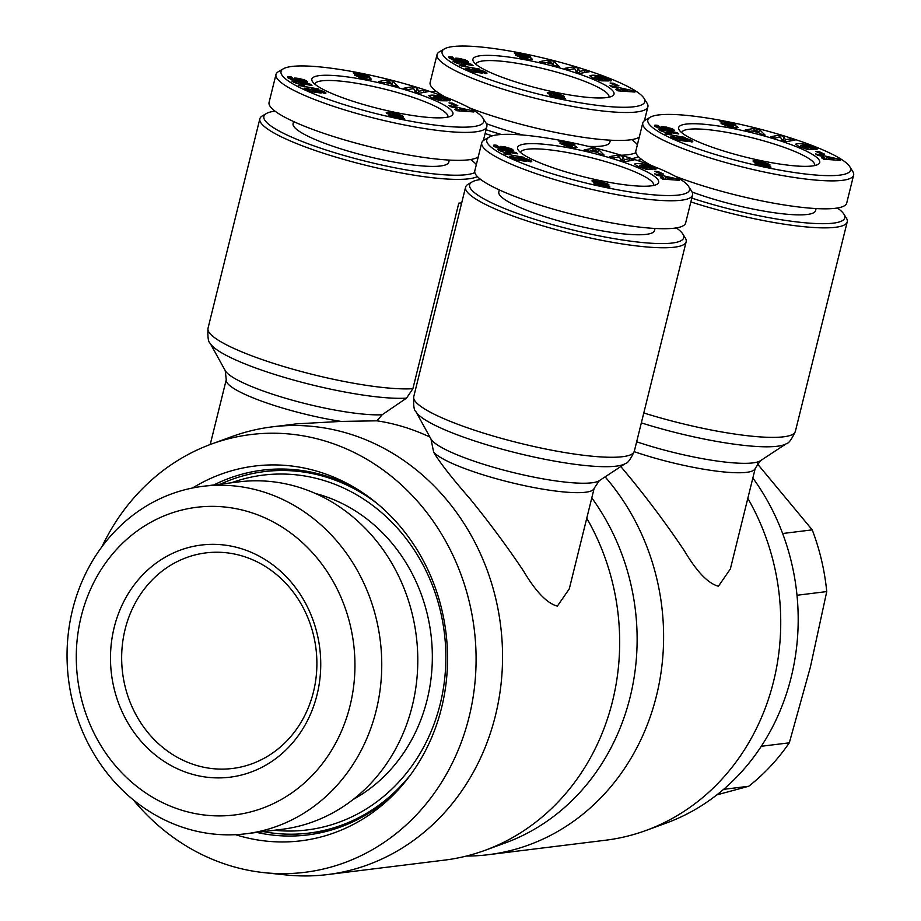 <?xml version="1.0" encoding="UTF-8"?>
<svg xmlns="http://www.w3.org/2000/svg" width="921" height="921" viewBox="0 0 921 921"><rect width="100%" height="100%" fill="white"/><g stroke="black" fill="none" stroke-linecap="round" stroke-linejoin="round"><path stroke-width="1.38" d="M620.823 466.533L631.092 478.897C650.525 502.797 668.312 526.8 684.453 550.908C696.806 571.734 708.122 583.511 718.415 586.228L730.33 569.028L755.243 468.34A83.535 14.471 13.9 0 1 637.551 452.787A83.535 14.471 13.9 0 1 634.212 451.67M485.114 133.545A113.617 19.675 13.9 0 0 492.367 135.836M631.864 158.608A113.617 19.675 13.9 0 0 638.449 156.674M690.854 201.918A113.617 19.675 13.9 0 0 847.228 221.846A113.617 19.675 13.9 0 0 846.341 218.058L843.912 214.179A110.267 19.099 -166.1 0 1 800.925 222.375A110.267 19.099 -166.1 0 1 691.798 198.119M681.69 132.67A68.499 11.869 -166.1 0 1 681.713 132.578A68.499 11.869 -166.1 0 1 778.222 145.322A68.499 11.869 -166.1 0 1 814.705 165.481A68.499 11.869 -166.1 0 1 814.682 165.573M475.95 64.297A68.499 11.869 -166.1 0 1 475.973 64.205A68.499 11.869 -166.1 0 1 572.482 76.95A68.499 11.869 -166.1 0 1 608.965 97.108A68.499 11.869 -166.1 0 1 608.931 97.2M781.043 141.097A72.678 12.595 -166.1 0 1 818.113 164.375A72.678 12.595 -166.1 0 1 717.344 148.972A72.678 12.595 -166.1 0 1 679.214 129.999A72.678 12.595 -166.1 0 1 708.249 124.669A72.678 12.595 -166.1 0 1 781.043 141.097M816.087 208.56L815.58 210.621A80.196 13.896 -166.1 0 1 702.585 195.701A80.196 13.896 -166.1 0 1 692.062 192.005M724.24 121.526L735.971 124.922L725.057 122.585L732.725 125.003A6.171 1.071 -166.1 0 1 736.892 126.43L738.101 127.628L734.762 127.731L728.281 126.476L721.097 123.529L733.611 126.407L725.541 124.047A6.171 1.071 -166.1 0 1 722.409 123.057L720.061 121.422L724.24 121.526L723.745 123.518M729.962 122.746L729.789 123.46M805.495 147.498L808.028 147.924L804.482 146.543L807.164 146.577L814.164 149.294L806.623 149.202L798.668 146.278L795.571 144.171C798.472 142.951 804.286 143.711 813.036 146.451L817.261 149.064A7.61 1.324 -166.1 0 1 816.57 149.283A7.61 1.324 -166.1 0 1 815.856 149.317L810.952 146.692L805.184 145.207L800.556 145.357L805.495 147.498L805.207 148.649M837.373 208.008A110.267 19.099 -166.1 0 1 843.912 214.179M650.168 117.255L645.23 120.133A108.597 18.811 13.9 0 0 642.789 122.942A108.597 18.811 13.9 0 0 700.616 154.912A108.597 18.811 13.9 0 0 853.629 175.117A108.597 18.811 13.9 0 0 852.777 171.502L849.749 166.643A104.418 18.086 -166.1 0 1 808.016 174.299A104.418 18.086 -166.1 0 1 703.437 150.687A104.418 18.086 -166.1 0 1 650.168 117.255A104.418 18.086 -166.1 0 1 794.95 139.382A104.418 18.086 -166.1 0 1 849.749 166.643M853.629 175.117L846.71 203.069A108.597 18.811 -166.1 0 1 693.697 182.865A108.597 18.811 -166.1 0 1 675.22 176.245M651.101 165.423A108.597 18.811 -166.1 0 1 635.87 150.894L642.789 122.942M575.303 72.724A72.678 12.595 -166.1 0 1 612.373 96.003A72.678 12.595 -166.1 0 1 511.604 80.599A72.678 12.595 -166.1 0 1 473.475 61.626A72.678 12.595 -166.1 0 1 502.509 56.296A72.678 12.595 -166.1 0 1 575.303 72.724M523.105 135.065A80.196 13.896 -166.1 0 1 496.845 127.328A80.196 13.896 -166.1 0 1 486.323 123.633M518.5 53.153L530.231 56.549L519.317 54.212L526.973 56.63A6.171 1.071 -166.1 0 1 531.152 58.058L532.361 59.255L529.022 59.358L522.541 58.104L515.346 55.156L527.871 58.035L519.801 55.674A6.171 1.071 -166.1 0 1 516.658 54.684L514.309 53.096L518.5 53.153L518.005 55.145M524.222 54.374L524.049 55.087M599.755 79.125L602.276 79.551L598.742 78.17L601.425 78.204L608.424 80.921L600.883 80.829L592.928 77.905L589.831 75.798C592.721 74.578 598.546 75.338 607.284 78.078L611.521 80.691A7.61 1.324 -166.1 0 1 610.83 80.91A7.61 1.324 -166.1 0 1 610.116 80.944L605.212 78.32L599.444 76.834L594.816 76.984L599.755 79.125L599.467 80.277M631.633 139.635A110.267 19.099 -166.1 0 1 637.401 144.724M635.893 152.679A110.267 19.099 -166.1 0 1 621.18 155.246M501.381 134.489A110.267 19.099 -166.1 0 1 486.058 129.746M444.429 48.882L439.478 51.76A108.597 18.811 13.9 0 0 437.049 54.569A108.597 18.811 13.9 0 0 494.876 86.539A108.597 18.811 13.9 0 0 647.889 106.744A108.597 18.811 13.9 0 0 647.037 103.129L643.998 98.271A104.418 18.086 -166.1 0 1 602.276 105.927A104.418 18.086 -166.1 0 1 497.697 82.314A104.418 18.086 -166.1 0 1 444.429 48.882A104.418 18.086 -166.1 0 1 589.21 71.009A104.418 18.086 -166.1 0 1 643.998 98.271M639.312 136.987A108.597 18.811 -166.1 0 1 487.957 114.492A108.597 18.811 -166.1 0 1 469.48 107.872M445.361 97.05A108.597 18.811 -166.1 0 1 430.13 82.522L437.049 54.569M265.812 492.677A175.059 157.065 -97 0 0 202.931 486.311A175.059 157.065 -97 0 0 67.371 644.124A175.059 157.065 -97 0 0 182.98 827.403A175.059 157.065 -97 0 0 245.861 833.781A175.059 157.065 -97 0 0 381.421 675.956A175.059 157.065 -97 0 0 265.812 492.677M252.285 512.939A155.004 139.083 -97 0 0 81.198 616.46A155.004 139.083 -97 0 0 178.939 809.317A155.004 139.083 -97 0 0 350.038 705.797A155.004 139.083 -97 0 0 252.285 512.939M245.861 833.781L281.895 829.326A175.059 157.065 -97 0 0 417.466 671.513A175.059 157.065 -97 0 0 301.858 488.234A175.059 157.065 -97 0 0 238.976 481.856L202.931 486.311M353.192 799.463A163.731 146.911 -97 0 0 431.5 639.358A163.731 146.911 -97 0 0 323.904 495.993A163.731 146.911 -97 0 0 315.396 493.472M716.86 794.869L748.773 786.246A215.526 193.387 -97 0 0 789.32 742.821L810.434 666.908L826.747 591.581A215.526 193.387 -97 0 0 812.23 529.863L757.338 463.758M193.583 764.499A108.597 97.442 83 0 1 121.86 650.802A108.597 97.442 83 0 1 205.959 552.888A108.597 97.442 83 0 1 244.974 556.848A108.597 97.442 83 0 1 316.686 670.546A108.597 97.442 83 0 1 232.587 768.459A108.597 97.442 83 0 1 193.583 764.499M187.942 772.938A116.955 104.936 -97 0 0 317.031 694.837A116.955 104.936 -97 0 0 243.282 549.307A116.955 104.936 -97 0 0 114.192 627.42A116.955 104.936 -97 0 0 187.942 772.938M377.391 503.729A182.116 163.408 -97 0 0 329.718 478.241A182.116 163.408 -97 0 0 264.304 471.61A182.116 163.408 -97 0 0 220.453 484.147M263.371 831.617A182.116 163.408 -97 0 0 308.961 833.091A182.116 163.408 -97 0 0 410.824 774.423M231.401 482.788A178.778 160.404 83 0 1 327.462 481.625A178.778 160.404 83 0 1 443.623 686.836A178.778 160.404 83 0 1 274.331 830.258M133.257 799.808A220.545 197.888 -97 0 0 225.668 864.289A220.545 197.888 -97 0 0 264.408 872.682L286.063 874.95A225.553 202.378 -97 0 0 327.462 874.582A225.553 202.378 -97 0 0 502.129 671.236A225.553 202.378 -97 0 0 353.169 435.08A225.553 202.378 -97 0 0 272.156 426.872A225.553 202.378 -97 0 0 231.908 436.589L211.45 444.06A220.545 197.888 -97 0 0 101.989 546.66M264.408 872.682A220.545 197.888 -97 0 0 473.325 695.792A220.545 197.888 -97 0 0 330.017 442.587A220.545 197.888 -97 0 0 211.45 444.06M235.442 834.668A188.793 169.395 -97 0 0 398.689 789.297A188.793 169.395 -97 0 0 361.999 492.251A188.793 169.395 -97 0 0 322.511 472.945A188.793 169.395 -97 0 0 192.616 487.969M256.786 832.423A183.786 164.905 -97 0 0 307.695 834.933A183.786 164.905 -97 0 0 400.739 787.006M364.543 493.978A183.786 164.905 -97 0 0 328.647 476.825A183.786 164.905 -97 0 0 262.635 470.136A183.786 164.905 -97 0 0 213.856 484.953M433.653 452.188A83.535 14.471 13.9 0 0 476.491 472.692A83.535 14.471 13.9 0 0 594.183 488.234L599.341 480.647A87.829 15.208 -166.1 0 1 477.251 462.238A87.829 15.208 -166.1 0 1 430.982 438.983L433.653 452.188C439.593 462.284 451.716 477.826 470.032 498.791C489.454 522.691 507.241 546.694 523.393 570.801C535.746 591.639 547.062 603.405 557.355 606.122L569.259 588.933M474.833 172.572A110.267 19.099 -166.1 0 1 322.615 148.857A110.267 19.099 -166.1 0 1 266.365 113.548L262.404 115.85A113.617 19.675 13.9 0 0 259.849 118.786A113.617 19.675 13.9 0 0 320.358 152.23A113.617 19.675 13.9 0 0 477.389 176.567M429.923 437.072A225.553 202.378 -97 0 0 408.072 428.3A225.553 202.378 -97 0 0 376.988 420.816L382.157 414.761L406.518 398.137L412.884 388.697L458.808 203.138L461.421 204.013M461.697 202.896A113.617 19.675 -166.1 0 1 458.808 203.138M376.988 420.816L341.046 421.415L296.574 423.856L272.156 426.872M472.105 181.921L468.144 184.223A113.617 19.675 13.9 0 0 465.589 187.159A113.617 19.675 13.9 0 0 526.098 220.603A113.617 19.675 13.9 0 0 686.168 241.739A113.617 19.675 13.9 0 0 685.282 237.963L682.852 234.072A110.267 19.099 -166.1 0 1 638.783 242.154A110.267 19.099 -166.1 0 1 528.355 217.229A110.267 19.099 -166.1 0 1 472.105 181.921A110.267 19.099 -166.1 0 1 480.762 179.514M520.63 152.564A68.499 11.869 -166.1 0 1 520.653 152.472A68.499 11.869 -166.1 0 1 617.162 165.216A68.499 11.869 -166.1 0 1 653.645 185.386A68.499 11.869 -166.1 0 1 653.622 185.478M314.89 84.191A68.499 11.869 -166.1 0 1 314.913 84.099A68.499 11.869 -166.1 0 1 411.422 96.843A68.499 11.869 -166.1 0 1 447.905 117.013A68.499 11.869 -166.1 0 1 447.871 117.105M619.983 161.002A72.678 12.595 -166.1 0 1 657.053 184.269A72.678 12.595 -166.1 0 1 556.284 168.865A72.678 12.595 -166.1 0 1 518.155 149.893A72.678 12.595 -166.1 0 1 547.189 144.562A72.678 12.595 -166.1 0 1 619.983 161.002M655.027 228.454L654.52 230.526A80.196 13.896 -166.1 0 1 541.525 215.595A80.196 13.896 -166.1 0 1 498.825 191.994L499.332 189.922M563.18 141.42L574.911 144.816L563.997 142.479L571.665 144.896A6.171 1.071 -166.1 0 1 575.832 146.335L577.041 147.521L573.702 147.625L567.221 146.37L560.037 143.423L572.551 146.301L564.481 143.941A6.171 1.071 -166.1 0 1 561.35 142.951L558.989 141.339L563.18 141.42L562.685 143.423M568.902 142.651L568.729 143.354M644.435 167.392L646.968 167.818L643.422 166.448L646.105 166.482L653.104 169.188L645.563 169.096L637.608 166.171L634.511 164.065C637.413 162.844 643.226 163.604 651.976 166.356L656.201 168.934A7.61 1.324 -166.1 0 1 655.51 169.176A7.61 1.324 -166.1 0 1 654.796 169.211L649.892 166.597L644.124 165.101L639.496 165.25L644.435 167.392L644.147 168.555M676.313 227.901A110.267 19.099 -166.1 0 1 682.852 234.072M489.109 137.148L484.158 140.038A108.597 18.811 13.9 0 0 481.729 142.836A108.597 18.811 13.9 0 0 539.556 174.806A108.597 18.811 13.9 0 0 692.569 195.01A108.597 18.811 13.9 0 0 691.717 191.395L688.689 186.537A104.418 18.086 -166.1 0 1 646.956 194.193A104.418 18.086 -166.1 0 1 542.377 170.581A104.418 18.086 -166.1 0 1 489.109 137.148A104.418 18.086 -166.1 0 1 633.89 159.275A104.418 18.086 -166.1 0 1 688.689 186.537M692.569 195.01L685.65 222.974A108.597 18.811 -166.1 0 1 532.637 202.758A108.597 18.811 -166.1 0 1 474.81 170.788L481.729 142.836M414.243 92.63A72.678 12.595 -166.1 0 1 451.313 115.896A72.678 12.595 -166.1 0 1 350.544 100.493A72.678 12.595 -166.1 0 1 312.415 81.52A72.678 12.595 -166.1 0 1 341.449 76.19A72.678 12.595 -166.1 0 1 414.243 92.63M449.287 160.081L448.78 162.154A80.196 13.896 -166.1 0 1 335.785 147.222A80.196 13.896 -166.1 0 1 293.085 123.621L293.592 121.549M357.44 73.047L369.171 76.443L358.257 74.106L365.913 76.524A6.171 1.071 -166.1 0 1 370.092 77.963L371.301 79.148L367.963 79.252L361.481 77.997L354.286 75.05L366.811 77.928L358.741 75.568A6.171 1.071 -166.1 0 1 355.598 74.578L353.261 72.943L357.44 73.047L356.945 75.05M363.162 74.279L362.989 74.981M438.695 99.019L441.217 99.445L437.682 98.075L440.353 98.11L447.364 100.815L439.824 100.723L431.868 97.799L428.772 95.692C431.661 94.472 437.487 95.231 446.225 97.983L450.45 100.585A7.61 1.324 -166.1 0 1 449.77 100.803A7.61 1.324 -166.1 0 1 449.057 100.838L444.152 98.225L438.373 96.728L433.756 96.878L438.695 99.019L438.408 100.182M470.573 159.529A110.267 19.099 -166.1 0 1 476.341 164.617M283.369 68.776L278.418 71.665A108.597 18.811 13.9 0 0 275.989 74.463A108.597 18.811 13.9 0 0 333.816 106.433A108.597 18.811 13.9 0 0 486.829 126.638A108.597 18.811 13.9 0 0 485.977 123.023L482.938 118.164A104.418 18.086 -166.1 0 1 441.217 125.82A104.418 18.086 -166.1 0 1 336.637 102.208A104.418 18.086 -166.1 0 1 283.369 68.776A104.418 18.086 -166.1 0 1 428.15 90.903A104.418 18.086 -166.1 0 1 482.938 118.164M478.252 156.881A108.597 18.811 -166.1 0 1 326.897 134.385A108.597 18.811 -166.1 0 1 269.07 102.415L275.989 74.463M383.654 82.867L378.416 81.532L387.557 79.851L392.714 81.163L398.275 86.597L392.956 85.239L392.001 84.202L385.3 82.499L383.654 82.867M450.991 106.848L448.884 105.466L471.782 110.589L473.866 111.948L456.885 110.727L454.744 109.323L458.14 109.599L455.446 107.826L450.991 106.848M449.034 102.899L452.464 103.21L457.841 105.731L454.41 105.42L449.034 102.899M418.525 91.26L424.017 90.293L428.242 91.639L419.435 93.194L415.106 91.812L413.759 88.577L408.13 89.567L403.893 88.22L412.7 86.666L417.201 88.105L418.525 91.26L418.146 92.779M312.207 91.858L304.103 88.128L307.361 88.416L315.362 91.26L310.872 89.176L313.036 88.681L321.038 90.465L325.976 93.009L324.629 93.493L320.727 91.87L321.636 91.732L321.072 91.271L316.997 90.304L315.535 90.592L321.199 93.033L312.207 91.858M288.227 77.974L287.697 76.834L291.209 76.915L292.694 78.204L291.462 78.515L296.712 79.931L294.248 78.158L299.601 78.607L305.887 80.553L307.476 82.13L298.968 81.405L288.227 77.974M298.277 85.423L318.298 88.934L298.277 85.423M293.431 82.165L291.842 81.025L310.02 84.087L311.966 85.469L300.062 83.466L304.678 85.342L300.591 84.663L293.431 82.165M389.802 114.538L386.555 113.202L386.221 112.443L387.016 112.258L398.033 114.239L402.638 115.942L403.087 116.967L400.681 116.886L404.169 118.602L401.015 118.751L392.703 116.979L388.282 115.217L389.802 114.538M266.365 113.548A110.267 19.099 -166.1 0 1 275.022 111.142M390.285 114.676L389.94 116.081M389.261 114.618L389.007 115.666M388.374 115.286L388.535 114.665L388.409 115.309M403.72 118.13L403.525 118.924M402.972 117.738L402.684 118.924M402.926 117.715L402.627 118.924M401.947 117.324L401.579 118.821M400.681 116.886L400.244 118.625M403.122 116.299L402.949 116.99M402.638 115.942L402.373 117.025M401.89 115.562L401.544 116.979M401.291 115.298L400.888 116.921M400.301 118.418L398.344 117.761M400.198 114.895L399.403 118.084M398.862 114.48L398.24 117.013M398.033 114.239L397.446 116.633M396.767 113.928L396.571 114.734M395.305 113.582L395.144 114.239M393.808 113.248L393.647 113.916M391.575 116.15L389.997 115.85M392.323 112.949L391.54 116.138M390.907 112.673L390.113 115.873M389.721 112.466L389.249 114.354M388.973 112.374L388.547 114.123M387.856 112.258L387.488 113.709M387.016 112.258L386.762 113.318M386.624 112.304L386.429 113.076M396.433 117.22L398.344 117.416L397.607 116.691L393.635 116.069L396.433 117.22L396.272 117.853M395.857 117.094L395.696 117.727M394.602 116.714L394.43 117.428M394.188 116.53L393.992 117.324M393.67 116.173L393.428 117.174M393.635 116.069L393.371 117.151M398.482 117.209L398.229 118.268M398.344 117.416L398.148 118.245M398.068 117.451L397.884 118.187M396.997 117.335L396.836 117.98M395.063 114.216L392.07 114.146L396.997 115.632L395.063 114.216M397.492 115.528L397.239 116.564M396.997 115.632L396.801 116.449M396.456 115.609L396.283 116.311M395.236 115.413L395.074 116.058M393.923 115.067L393.67 116.058M393.232 114.826L392.703 116.979M392.415 114.446L391.851 116.737M392.07 114.146L391.448 116.61M302.479 84.375L302.33 84.951M302.157 84.237L301.996 84.893M301.179 83.869L300.971 84.72M300.062 83.466L299.843 84.318M310.02 84.087L309.767 85.1M307.315 81.601L307.13 82.383M307.246 81.508L307.015 82.406M306.923 81.198L306.612 82.464M306.463 80.864L306.071 82.476M305.887 80.553L305.415 82.441M305.242 80.265L304.713 82.395M304.298 79.897L304.045 80.921L297.656 79.448L304.057 80.933M303.159 79.517L302.94 80.369M302.1 79.206L301.892 80.058M300.868 78.895L300.649 79.759M299.601 78.607L299.371 79.517M299.44 78.573L299.21 79.494M298.185 78.331L297.909 79.425M297.08 78.158L296.643 79.897M296.101 78.055L295.733 79.54M295.273 78.02L294.985 79.206M294.662 78.055L294.467 78.884M296.712 79.931L296.481 80.852M296.24 79.816L296.009 80.749M294.639 79.448L294.421 80.346M293.419 79.148L293.2 80.012M292.602 78.918L292.394 79.77M292.498 78.884L292.291 79.736M291.462 78.515L291.243 79.402M290.99 78.204L290.748 79.206L290.978 78.193M291.209 76.915L290.656 79.171M290.84 76.857L290.299 79.045M289.758 76.731L289.298 78.607M288.906 76.673L288.538 78.181M288.768 76.673L288.423 78.101M288.135 76.719L287.893 77.675M304.034 81.106L303.734 82.268M303.481 81.175L303.228 82.199M303.412 81.175L303.159 82.188M302.479 81.071L302.238 82.038M301.202 80.841L300.971 81.808M301.144 80.829L300.902 81.796M299.82 80.507L299.567 81.532M298.749 80.185L298.473 81.301M298.116 79.92L297.805 81.152M297.656 79.609L297.299 81.036M297.656 79.448L297.264 81.036M318.793 91.743L318.551 92.687M318.447 91.651L318.206 92.641M317.273 91.329L316.985 92.48M316.997 91.237L316.709 92.445M316.03 90.868L315.673 92.307M315.535 90.592L315.132 92.238M315.385 90.339L315.178 91.191M325.781 92.733L325.631 93.366M325.32 92.399L325.055 93.458M325.032 92.215L324.71 93.493M324.376 91.87L324.031 93.24M323.524 91.467L323.167 92.883M322.995 91.225L322.638 92.664M322.016 90.822L321.671 92.261M321.038 90.465L320.853 91.191M320.036 90.131L319.863 90.845M318.85 89.774L318.666 90.557M317.618 89.464L317.4 90.362M316.364 89.187L316.099 90.258M315.178 88.969L314.671 91.029M314.061 88.796L313.601 90.638M313.036 88.681L312.645 90.246M312.184 88.635L311.874 89.878M311.482 88.646L311.263 89.521M315.362 91.26L315.12 92.238M312.852 90.937L312.61 91.904M307.361 88.416L307.096 89.51M447.295 98.386L446.881 100.067M440.353 98.11L440.134 99.019M441.217 99.445L440.894 100.746M359.017 76.052L358.73 77.214M370.472 78.147L370.161 79.39M424.017 90.293L423.464 92.491M416.856 92.376L416.407 91.294L414.657 90.742M417.201 88.105L416.407 91.294M412.7 86.666L412.159 88.865M452.464 103.21L452.176 104.372M458.14 109.599L457.841 110.796M471.782 110.589L471.494 111.786M461.64 109.887L466.878 110.313L460.016 108.816L461.64 109.887L461.34 111.05M460.016 108.816L459.498 110.923M466.878 110.313L466.602 111.429M392.714 81.163L391.966 84.202M387.557 79.851L386.808 82.878L386.993 82.119L391.011 83.143L390.826 83.903M391.011 83.143L389.537 81.543L386.993 82.119M589.394 151.24L584.156 149.904L593.297 148.223L598.454 149.536L604.015 154.97L598.696 153.611L597.741 152.575L591.04 150.871L589.394 151.24M656.731 175.22L654.624 173.839L677.534 178.962L679.606 180.32L662.625 179.1L660.484 177.695L663.88 177.972L661.186 176.199L656.731 175.22M654.773 171.271L658.204 171.582L663.592 174.104L660.15 173.793L654.773 171.271M624.265 159.632L629.757 158.665L633.982 160.012L625.186 161.566L620.846 160.185L619.499 156.95L613.87 157.94L609.633 156.593L618.44 155.039L622.941 156.478L624.265 159.632L623.885 161.152M517.947 160.231L509.843 156.501L513.101 156.789L521.102 159.632L516.623 157.549L518.776 157.054L526.777 158.838L531.716 161.382L530.381 161.866L526.478 160.242L527.376 160.104L526.812 159.644L522.748 158.677L521.274 158.965L526.939 161.405L517.947 160.231M493.967 146.347L493.449 145.207L496.949 145.288L498.434 146.577L497.202 146.888L502.463 148.304L499.988 146.531L505.341 146.98L511.627 148.926L513.216 150.503L504.708 149.778L493.967 146.347M504.017 153.795L524.037 157.307L504.017 153.795M499.182 150.537L497.582 149.398L515.76 152.46L517.706 153.842L505.802 151.838L510.418 153.715L506.343 153.036L499.182 150.537M595.542 182.911L592.295 181.575L591.973 180.815L592.767 180.631L603.773 182.611L608.378 184.315L608.827 185.34L606.421 185.259L609.909 186.975L606.755 187.124L598.443 185.351L594.022 183.59L595.542 182.911M596.025 183.049L595.68 184.453M595.001 182.991L594.747 184.039M594.31 183.026L594.149 183.682M594.275 183.037L594.126 183.659M609.472 186.503L609.276 187.297M608.712 186.111L608.424 187.297M608.666 186.088L608.367 187.297M607.699 185.697L607.319 187.193M606.421 185.259L605.983 186.998M608.862 184.672L608.689 185.363M608.378 184.315L608.113 185.397M607.63 183.935L607.284 185.351M607.031 183.67L606.628 185.294M606.041 186.79L604.095 186.134M605.937 183.267L605.143 186.456M604.613 182.853L603.98 185.386M603.773 182.611L603.186 185.006M602.518 182.3L602.311 183.106M601.045 181.955L600.883 182.611M599.548 181.621L599.387 182.289M597.315 184.522L595.737 184.223M598.063 181.322L597.28 184.511M596.647 181.046L595.864 184.246M595.461 180.838L595.001 182.726M594.713 180.746L594.287 182.496M593.596 180.631L593.239 182.082M592.767 180.631L592.502 181.69M592.364 180.677L592.168 181.449M602.173 185.593L604.084 185.789L603.347 185.063L599.375 184.442L602.173 185.593L602.023 186.226M601.597 185.466L601.436 186.1M600.342 185.086L600.17 185.8M599.928 184.902L599.732 185.697M599.41 184.545L599.168 185.547M599.663 183.44L603.232 183.901L597.879 182.277L599.663 183.44L599.111 185.524M604.234 185.582L603.969 186.641M604.084 185.789L603.888 186.618M603.808 185.823L603.623 186.56M602.737 185.708L602.576 186.353M603.232 183.901L602.979 184.937M602.737 184.004L602.541 184.822M602.196 183.981L602.023 184.684M600.976 183.786L600.826 184.43M598.972 183.198L598.443 185.351M598.155 182.819L597.591 185.109M597.81 182.519L597.199 184.983M508.219 152.748L508.07 153.323M507.897 152.61L507.736 153.266M506.918 152.241L506.711 153.093M505.802 151.838L505.594 152.69M515.76 152.46L515.507 153.473M513.066 149.973L512.87 150.756M512.985 149.881L512.755 150.779M512.675 149.57L512.352 150.837M512.203 149.237L511.811 150.848M511.627 148.926L511.155 150.814M510.982 148.638L510.464 150.768M510.038 148.269L509.785 149.294M508.899 147.89L508.68 148.742M507.839 147.579L507.632 148.431M506.608 147.268L506.4 148.131M505.341 146.98L505.111 147.89M505.18 146.946L504.95 147.867L503.396 147.821L503.856 148.293L509.774 149.478L504.938 147.867M503.925 146.704L503.649 147.797M502.82 146.531L502.382 148.269M501.841 146.427L501.473 147.913M501.012 146.393L500.725 147.579M500.414 146.427L500.207 147.256M502.463 148.304L502.233 149.225M501.98 148.189L501.749 149.121M500.379 147.821L500.161 148.718M499.159 147.521L498.94 148.385M498.342 147.291L498.134 148.143M498.238 147.256L498.031 148.108M497.202 146.888L496.983 147.774M496.73 146.577L496.488 147.579L496.718 146.566M496.949 145.288L496.396 147.544M496.58 145.23L496.039 147.418M495.51 145.104L495.038 146.98M494.646 145.046L494.278 146.554M494.508 145.046L494.163 146.474M493.875 145.092L493.633 146.048M509.774 149.478L509.486 150.641M509.221 149.547L508.968 150.572M509.152 149.547L508.899 150.56M508.219 149.444L507.978 150.411M506.953 149.214L506.711 150.181M506.884 149.202L506.654 150.169M505.56 148.88L505.307 149.904M504.489 148.557L504.213 149.674M503.856 148.293L503.545 149.524M503.396 147.982L503.039 149.409M503.396 147.821L503.004 149.409M524.533 160.116L524.291 161.06M524.199 160.024L523.945 161.014M523.013 159.701L522.725 160.853M522.748 159.609L522.449 160.818M521.77 159.241L521.413 160.68M521.274 158.965L521.102 159.632M521.125 158.711L520.918 159.563M531.521 161.106L531.371 161.739M531.06 160.772L530.795 161.831M530.772 160.588L530.461 161.866M530.116 160.242L529.771 161.612M529.264 159.84L528.919 161.256M528.735 159.598L528.389 161.037M527.756 159.195L527.411 160.634M526.777 158.838L526.605 159.563M525.776 158.504L525.603 159.218M524.602 158.147L524.406 158.93M523.358 157.836L523.14 158.734M522.103 157.56L521.839 158.631M520.918 157.341L520.411 159.402M519.801 157.169L519.34 159.011M518.776 157.054L518.385 158.619M517.924 157.007L517.614 158.251M517.222 157.019L517.015 157.894M518.592 159.31L518.362 160.277M513.101 156.789L512.836 157.882M653.035 166.759L652.621 168.439M646.105 166.482L645.874 167.392M646.968 167.818L646.646 169.119M564.757 144.424L564.469 145.587M576.212 146.52L575.901 147.763M629.757 158.665L629.216 160.864M622.608 160.749L622.159 159.667L620.397 159.114M622.941 156.478L622.159 159.667M618.44 155.039L617.899 157.238M658.204 171.582L657.928 172.745M663.88 177.972L663.581 179.169M677.534 178.962L677.234 180.159M667.38 178.26L672.629 178.686L665.756 177.189L667.38 178.26L667.092 179.422M665.756 177.189L665.238 179.296M672.629 178.686L672.342 179.802M598.454 149.536L597.706 152.575M593.297 148.223L592.548 151.251L592.733 150.491L596.762 151.516L596.566 152.276M596.762 151.516L595.277 149.916L592.733 150.491M327.462 874.582L444.59 860.11A225.553 202.378 -97 0 0 484.837 850.394A225.553 202.378 -97 0 0 586.758 518.235M484.837 850.394L505.295 842.922A220.545 197.888 -97 0 0 591.789 497.893M782.643 533.512L812.23 529.863M826.747 591.581L797.01 595.254M761.322 746.275L789.32 742.821M748.773 786.246L723.607 789.355M544.714 62.973L539.476 61.638L548.617 59.957L553.774 61.27L559.335 66.703L554.016 65.345L553.061 64.309L546.36 62.605L544.714 62.973M612.051 86.954L609.944 85.572L632.842 90.684L634.926 92.054L617.945 90.834L615.804 89.429L619.2 89.705L616.506 87.921L612.051 86.954M610.093 83.005L613.524 83.316L618.912 85.837L615.47 85.515L610.093 83.005M579.585 71.354L585.077 70.387L589.302 71.746L580.495 73.3L576.166 71.919L574.819 68.684L569.19 69.674L564.953 68.315L573.76 66.761L578.261 68.212L579.585 71.354L579.205 72.886M473.267 71.953L465.163 68.235L468.421 68.522L476.422 71.366L471.932 69.282L474.096 68.787L482.097 70.56L487.036 73.104L485.689 73.599L481.787 71.976L482.696 71.826L482.132 71.378L478.057 70.41L476.594 70.698L482.259 73.139L473.267 71.953M449.287 58.069L448.757 56.941L452.269 57.021L453.754 58.311L452.522 58.61L457.772 60.026L455.308 58.265L460.661 58.702L466.947 60.659L468.536 62.237L460.028 61.511L449.287 58.069M459.337 65.529L479.357 69.04L459.337 65.529M454.49 62.26L452.902 61.12L471.08 64.182L473.026 65.575L461.122 63.572L465.738 65.449L461.651 64.758L454.49 62.26M550.862 94.633L547.615 93.309L547.281 92.549L548.087 92.353L559.093 94.345L563.698 96.049L564.147 97.062L561.741 96.993L565.229 98.708L562.075 98.858L553.763 97.085L549.342 95.324L550.862 94.633M431.592 92.065A110.267 19.099 -166.1 0 1 436.082 91.237M610.347 140.188L609.84 142.248A80.196 13.896 -166.1 0 1 588.323 146.358M551.345 94.782L551 96.175M550.321 94.725L550.067 95.772M549.446 95.393L549.595 94.759L549.469 95.404M564.78 98.236L564.585 99.031M564.032 97.845L563.744 99.031M563.986 97.822L563.687 99.019M563.007 97.43L562.639 98.927M561.741 96.993L561.303 98.731M564.182 96.406L564.009 97.096M563.698 96.049L563.433 97.131M562.95 95.657L562.604 97.085M562.351 95.404L561.948 97.016M561.361 98.524L559.415 97.856M561.257 94.99L560.463 98.19M559.922 94.587L559.3 97.119M559.093 94.345L558.506 96.74M557.827 94.023L557.631 94.84M556.365 93.677L556.203 94.345M554.868 93.355L554.707 94.011M552.635 96.245L551.057 95.957M553.383 93.044L552.6 96.245M551.967 92.779L551.172 95.968M550.781 92.572L550.309 94.46M550.033 92.468L549.607 94.23M548.916 92.365L548.548 93.815M548.087 92.353L547.822 93.424M547.684 92.399L547.488 93.182M557.493 97.327L559.404 97.522L558.667 96.797L554.695 96.175L557.493 97.327L557.332 97.96M556.917 97.189L556.756 97.833M555.662 96.809L555.49 97.522M555.248 96.636L555.052 97.419M554.73 96.279L554.488 97.269M554.695 96.175L554.43 97.258M559.542 97.304L559.289 98.363M559.404 97.522L559.208 98.351M559.128 97.545L558.943 98.294M558.057 97.43L557.896 98.075M556.123 94.322L553.13 94.241L558.057 95.738L558.091 95.047L556.123 94.322M558.552 95.634L558.299 96.67M558.057 95.738L557.861 96.544M557.516 95.715L557.343 96.417M556.296 95.519L556.134 96.164M554.983 95.174L554.73 96.164M554.292 94.932L553.763 97.085M553.475 94.552L552.911 96.832M553.13 94.241L552.519 96.717M463.539 64.47L463.39 65.057M463.217 64.343L463.056 65M462.238 63.975L462.031 64.827M461.122 63.572L460.903 64.424M471.08 64.182L470.827 65.207M468.375 61.695L468.19 62.478M468.305 61.615L468.075 62.513M467.995 61.293L467.672 62.559M467.523 60.97L467.131 62.57M466.947 60.659L466.475 62.547M466.302 60.372L465.773 62.49M465.358 60.003L465.105 61.028L458.716 59.554L465.117 61.039M464.219 59.623L464 60.475M463.159 59.312L462.952 60.164M461.928 58.99L461.709 59.865M460.661 58.702L460.431 59.623M460.5 58.679L460.27 59.589M459.245 58.426L458.969 59.52M458.14 58.265L457.702 60.003M457.161 58.161L456.793 59.646M456.332 58.127L456.045 59.301M455.722 58.161L455.527 58.99M457.772 60.026L457.541 60.959M457.3 59.923L457.069 60.844M455.699 59.554L455.481 60.452M454.479 59.243L454.26 60.118M453.662 59.025L453.454 59.877M453.558 58.99L453.351 59.842M452.522 58.61L452.303 59.497M452.05 58.311L451.808 59.312L452.038 58.288M452.269 57.021L451.716 59.278M451.9 56.964L451.359 59.14M450.818 56.837L450.357 58.702M449.966 56.78L449.598 58.276M449.828 56.78L449.483 58.207M449.195 56.814L448.953 57.781M465.093 61.2L464.794 62.375M464.541 61.281L464.288 62.294M464.472 61.27L464.219 62.294M463.539 61.177L463.298 62.144M462.261 60.947L462.031 61.914M462.204 60.924L461.974 61.903M460.88 60.613L460.627 61.638M459.809 60.279L459.533 61.408M459.176 60.026L458.865 61.258M458.716 59.715L458.359 61.143M458.716 59.554L458.324 61.143M479.853 71.838L479.611 72.794M479.507 71.757L479.265 72.747M478.333 71.435L478.045 72.586M478.068 71.343L477.769 72.552M477.09 70.963L476.733 72.414M476.594 70.698L476.192 72.345M476.445 70.445L476.238 71.297M486.841 72.84L486.691 73.473M486.38 72.494L486.115 73.565M486.092 72.322L485.77 73.588M485.436 71.976L485.091 73.346M484.584 71.573L484.227 72.989M484.055 71.331L483.698 72.771M483.076 70.929L482.731 72.356M482.097 70.56L481.913 71.297M481.096 70.226L480.923 70.94M479.91 69.881L479.726 70.652M478.678 69.57L478.46 70.457M477.423 69.294L477.159 70.364M476.238 69.075L475.731 71.124M475.121 68.902L474.66 70.744M474.096 68.787L473.705 70.353M473.244 68.741L472.934 69.973M472.542 68.753L472.335 69.628M476.422 71.366L476.18 72.345M473.912 71.032L473.67 72.011M468.421 68.522L468.156 69.616M608.355 78.492L607.941 80.162M601.425 78.204L601.194 79.125M602.276 79.551L601.966 80.841M520.077 56.158L519.789 57.321M531.532 58.253L531.221 59.485M585.077 70.387L584.524 72.586M577.916 72.471L577.467 71.401L575.717 70.836M578.261 68.212L577.467 71.401M573.76 66.761L573.219 68.96M613.524 83.316L613.236 84.479M619.2 89.705L618.9 90.903M632.842 90.684L632.554 91.881M622.7 89.982L627.938 90.408L621.076 88.923L622.7 89.982L622.4 91.156M621.076 88.923L620.558 91.018M627.938 90.408L627.662 91.536M553.774 61.27L553.026 64.297M548.617 59.957L547.868 62.985L548.053 62.225L552.07 63.25L551.886 64.01M552.07 63.25L550.597 61.649L548.053 62.225M750.454 131.346L745.216 130.011L754.357 128.33L759.514 129.642L765.075 135.076L759.756 133.718L758.8 132.682L752.1 130.978L750.454 131.346M817.79 155.327L815.684 153.945L838.594 159.057L840.666 160.427L823.685 159.206L821.544 157.802L824.94 158.078L822.246 156.294L817.79 155.327M815.833 151.378L819.264 151.689L824.652 154.21L821.21 153.888L815.833 151.378M785.325 139.727L790.817 138.76L795.042 140.119L786.246 141.673L781.917 140.291L780.559 137.056L774.929 138.046L770.693 136.688L779.5 135.134L784.001 136.584L785.325 139.727L784.945 141.258M679.007 140.326L670.902 136.607L674.172 136.895L682.162 139.739L677.683 137.655L679.836 137.16L687.837 138.933L692.776 141.477L691.441 141.972L687.538 140.349L688.436 140.199L687.872 139.75L683.808 138.783L682.334 139.071L687.999 141.512L679.007 140.326M655.027 126.442L654.509 125.314L658.008 125.394L659.494 126.684L658.262 126.983L663.523 128.399L661.048 126.638L666.401 127.075L672.687 129.032L674.276 130.609L665.768 129.884L655.027 126.442M665.077 133.902L685.097 137.413L665.077 133.902M660.242 130.632L658.642 129.493L676.82 132.555L678.765 133.948L666.862 131.945L671.478 133.821L667.403 133.131L660.242 130.632M756.602 163.005L753.355 161.682L753.033 160.922L753.827 160.726L764.833 162.718L769.438 164.422L769.887 165.435L767.481 165.366L770.969 167.081L767.815 167.231L759.503 165.458L755.082 163.696L756.602 163.005M637.332 160.438A110.267 19.099 -166.1 0 1 641.822 159.609M757.085 163.155L756.74 164.548M756.06 163.098L755.807 164.145M755.37 163.132L755.208 163.777M755.335 163.132L755.185 163.765M770.532 166.609L770.336 167.403M769.783 166.217L769.484 167.403M769.726 166.194L769.426 167.392M768.759 165.803L768.39 167.3M767.481 165.366L767.043 167.104M769.921 164.778L769.749 165.469M769.438 164.422L769.173 165.504M768.69 164.03L768.344 165.458M768.091 163.777L767.688 165.389M767.101 166.897L765.155 166.229M766.997 163.362L766.203 166.563M765.673 162.959L765.04 165.492M764.833 162.718L764.246 165.112M763.578 162.395L763.371 163.213M762.104 162.05L761.943 162.718M760.608 161.728L760.447 162.384M758.374 164.617L756.797 164.329M759.134 161.417L758.34 164.617M757.707 161.152L756.924 164.341M756.521 160.945L756.06 162.833M755.784 160.841L755.347 162.603M754.656 160.738L754.299 162.188M753.827 160.726L753.562 161.797M753.424 160.772L753.228 161.555M763.233 165.699L765.144 165.895L764.407 165.17L760.435 164.548L763.233 165.699L763.083 166.333M762.657 165.561L762.496 166.206M761.414 165.181L761.23 165.895M760.988 165.009L760.804 165.792M760.47 164.652L760.228 165.642M760.435 164.548L760.17 165.63M765.293 165.676L765.029 166.736M765.144 165.895L764.948 166.724M764.867 165.918L764.683 166.666M763.797 165.803L763.636 166.448M761.863 162.695L758.869 162.614L763.797 164.111L763.831 163.42L761.863 162.695M764.292 164.007L764.039 165.043M763.797 164.111L763.601 164.917M763.256 164.088L763.083 164.79M762.035 163.892L761.886 164.537M760.723 163.547L760.481 164.537M760.032 163.305L759.503 165.458M759.215 162.925L758.651 165.204M758.869 162.614L758.259 165.089M669.279 132.843L669.13 133.43M668.957 132.716L668.796 133.372M667.978 132.348L667.771 133.2M666.862 131.945L666.654 132.797M676.82 132.555L676.567 133.58M674.126 130.068L673.93 130.851M674.045 129.988L673.815 130.886M673.735 129.665L673.412 130.932M673.263 129.343L672.871 130.943M672.687 129.032L672.215 130.92M672.042 128.744L671.524 130.863M671.098 128.376L670.845 129.401M669.958 127.996L669.74 128.848M668.899 127.685L668.692 128.537M667.667 127.363L667.46 128.238M666.401 127.075L666.171 127.996M666.24 127.052L666.01 127.973L664.455 127.927L664.916 128.399L670.833 129.573L665.998 127.961M664.985 126.799L664.709 127.892M663.88 126.638L663.442 128.376M662.901 126.534L662.533 128.019M662.072 126.499L661.785 127.674M661.474 126.534L661.266 127.363M663.523 128.399L663.293 129.331M663.039 128.295L662.809 129.216M661.439 127.927L661.22 128.825M660.219 127.616L660.012 128.491M659.401 127.397L659.194 128.249M659.298 127.363L659.091 128.215M658.262 126.983L658.043 127.869M657.79 126.684L657.548 127.685L657.778 126.661M658.008 125.394L657.456 127.651M657.64 125.337L657.099 127.512M656.569 125.21L656.097 127.075M655.706 125.152L655.338 126.649M655.568 125.152L655.222 126.58M654.935 125.187L654.693 126.154M670.833 129.573L670.546 130.747M670.281 129.654L670.028 130.667M670.212 129.642L669.958 130.667M669.279 129.55L669.037 130.517M668.013 129.32L667.771 130.287M667.944 129.297L667.713 130.275M666.62 128.986L666.367 130.011M665.549 128.652L665.273 129.78M664.916 128.399L664.605 129.631M664.455 128.088L664.099 129.516M664.455 127.927L664.064 129.516M685.592 140.211L685.362 141.166M685.259 140.13L685.005 141.12M684.073 139.808L683.785 140.959M683.808 139.716L683.509 140.925M682.829 139.336L682.473 140.786M682.334 139.071L682.162 139.739M682.185 138.818L681.977 139.67M692.58 141.212L692.431 141.846M692.12 140.867L691.855 141.938M691.832 140.694L691.521 141.961M691.176 140.349L690.831 141.719M690.324 139.946L689.979 141.362M689.794 139.704L689.449 141.143M688.816 139.301L688.471 140.729M687.837 138.933L687.665 139.67M686.836 138.599L686.663 139.313M685.661 138.254L685.466 139.025M684.418 137.943L684.199 138.829M683.163 137.666L682.898 138.737M681.977 137.448L681.471 139.497M680.861 137.275L680.4 139.117M679.836 137.16L679.445 138.726M678.984 137.114L678.673 138.346M678.282 137.125L678.075 138M679.652 139.405L679.422 140.383M674.172 136.895L673.896 137.989M814.095 146.865L813.68 148.534M807.164 146.577L806.934 147.498M808.028 147.924L807.705 149.214M725.817 124.531L725.541 125.693M737.272 126.626L736.961 127.858M790.817 138.76L790.276 140.959M783.667 140.844L783.218 139.773L781.469 139.209M784.001 136.584L783.218 139.773M779.5 135.134L778.959 137.333M819.264 151.689L818.988 152.851M824.94 158.078L824.64 159.275M838.594 159.057L838.294 160.254M828.44 158.354L833.689 158.78L826.816 157.295L828.44 158.354L828.152 159.529M826.816 157.295L826.298 159.391M833.689 158.78L833.401 159.909M759.514 129.642L758.766 132.67M754.357 128.33L753.608 131.358L753.792 130.598L757.822 131.622L757.626 132.382M757.822 131.622L756.337 130.022L753.792 130.598M466.394 856.058A225.553 202.378 -97 0 0 488.521 854.676A225.553 202.378 -97 0 0 652.839 708.871A225.553 202.378 -97 0 0 605.12 476.848M488.521 854.676L605.65 840.217A225.553 202.378 -97 0 0 645.897 830.5A225.553 202.378 -97 0 0 747.817 498.342M645.897 830.5L666.355 823.029A220.545 197.888 -97 0 0 752.848 477.999M755.243 468.34L760.401 460.753A87.829 15.208 -166.1 0 1 638.311 442.333A87.829 15.208 -166.1 0 1 636.664 441.781M641.338 422.877A109.323 18.938 13.9 0 0 786.511 443.588C788.721 443.415 791.68 439.34 795.376 431.362A113.617 19.675 -166.1 0 1 643.791 412.953M412.884 388.697A113.617 19.675 -166.1 0 1 268.506 361.734A113.617 19.675 -166.1 0 1 208.008 328.29C207.559 337.086 208.273 342.071 210.138 343.257A109.323 18.938 13.9 0 0 267.746 372.188A109.323 18.938 13.9 0 0 406.518 398.137M382.157 414.761A87.829 15.208 -166.1 0 1 271.511 393.866A87.829 15.208 -166.1 0 1 225.231 370.61L226.255 379.728A83.535 14.471 13.9 0 0 270.739 404.319A83.535 14.471 13.9 0 0 341.046 421.415M415.878 411.629A109.323 18.938 13.9 0 0 473.486 440.56A109.323 18.938 13.9 0 0 625.451 463.493C627.662 463.321 630.62 459.234 634.316 451.255A113.617 19.675 -166.1 0 1 474.246 430.107A113.617 19.675 -166.1 0 1 413.748 396.663C413.299 405.459 414.013 410.444 415.878 411.629L430.982 438.983M446.225 97.983L445.81 99.652M366.535 79.045L366.811 77.928L366.512 79.033M359.144 76.236L358.891 77.26M370.092 77.963L369.735 79.39M365.913 76.524L365.706 77.376M359.42 74.843L359.213 75.683M651.976 166.356L651.561 168.025M572.517 146.335L572.252 147.406M564.884 144.609L564.631 145.633M575.832 146.335L575.487 147.763M571.665 144.896L571.446 145.748M565.16 143.216L564.953 144.056M607.284 78.078L606.87 79.759M527.837 58.069L527.572 59.14M520.204 56.342L519.951 57.367M531.152 58.058L530.795 59.497M526.973 56.63L526.766 57.482M520.48 54.949L520.273 55.79M813.036 146.451L812.621 148.131M725.944 124.715L725.69 125.74M736.892 126.43L736.547 127.869M732.725 125.003L732.506 125.855M726.22 123.322L726.013 124.162M640.268 158.377L639.888 159.909M760.401 460.753L786.511 443.588M847.228 221.846L795.376 431.362M800.199 146.819L800.556 145.357M594.459 78.446L594.816 76.984M284.854 469.077L264.304 471.61M594.183 488.234L569.27 588.933M479.208 178.271L478.828 179.802M599.341 480.647L625.451 463.493M686.168 241.739L634.316 451.255M639.139 166.713L639.496 165.25M433.4 98.34L433.756 96.878M486.829 126.638L483.387 140.545M357.993 74.198L357.716 75.28M572.551 146.301L572.275 147.418M563.733 142.571L563.456 143.653M465.589 187.159L413.748 396.663M225.231 370.61L210.138 343.257M226.255 379.728L210.218 444.509M259.849 118.786L208.008 328.29M329.511 830.558L308.961 833.091M647.889 106.744L644.447 120.651M527.871 58.035L527.595 59.14M519.053 54.293L518.776 55.387M724.792 122.666L724.516 123.759"/></g></svg>
